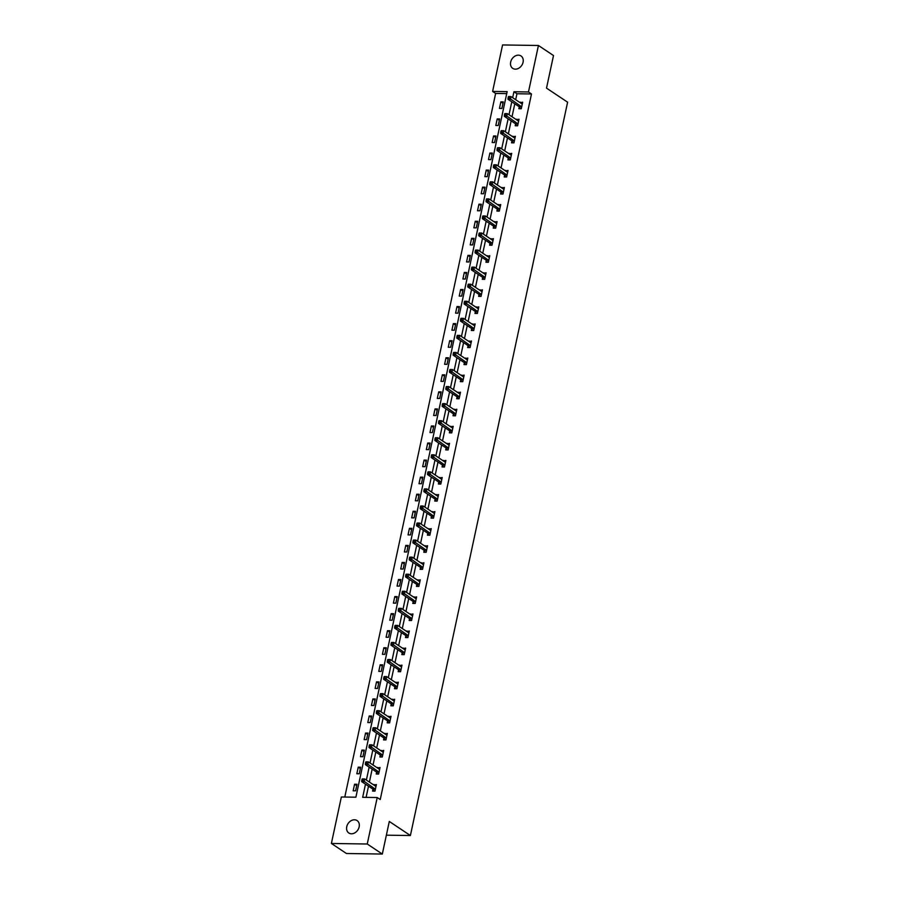 <?xml version="1.0" encoding="UTF-8"?>
<svg xmlns="http://www.w3.org/2000/svg" width="899" height="899" viewBox="0 0 899 899"><rect width="100%" height="100%" fill="white"/><g stroke="black" fill="none" stroke-linecap="round" stroke-linejoin="round"><path stroke-width="1.35" d="M523.072 62.267A7.462 5.844 123.7 0 1 512.733 68.369A7.462 5.844 123.7 0 1 510.666 62.076A7.462 5.844 123.7 0 1 521.015 55.963A7.462 5.844 123.7 0 1 523.072 62.267M359.162 826.878A7.462 5.844 123.7 0 1 348.812 832.991A7.462 5.844 123.7 0 1 346.756 826.687A7.462 5.844 123.7 0 1 357.094 820.573A7.462 5.844 123.7 0 1 359.162 826.878M538.434 45.489L553.503 55.536L546.513 88.124L567.606 102.194L410.394 835.531L389.301 821.461L382.322 854.05L346.452 853.511L331.394 843.464L341.35 796.986L355.892 797.199L507.148 91.642L492.607 91.428L502.575 44.95L538.434 45.489L528.477 91.968L513.936 91.743L512.666 97.688M506.733 93.608L495.63 93.44L344.789 797.042M495.63 93.44L492.607 91.428M386.368 835.171L410.394 835.531M355.599 790.828L357.004 784.265L354.577 784.231L353.172 790.794L355.599 790.828M359.252 773.769L360.668 767.207L358.24 767.173L356.836 773.736L359.252 773.769M362.915 756.711L364.32 750.148L361.892 750.114L360.488 756.677L362.915 756.711M366.567 739.652L367.972 733.09L365.556 733.056L364.151 739.607L366.567 739.652M370.231 722.594L371.635 716.031L369.208 715.986L367.803 722.549L370.231 722.594M373.883 705.535L375.288 698.972L372.871 698.928L371.456 705.49L373.883 705.535M377.546 688.465L378.951 681.914L376.524 681.869L375.119 688.432L377.546 688.465M381.198 671.407L382.603 664.844L380.187 664.811L378.771 671.373L381.198 671.407M384.851 654.348L386.267 647.786L383.839 647.752L382.435 654.315L384.851 654.348M388.514 637.29L389.919 630.727L387.491 630.693L386.087 637.256L388.514 637.29M392.166 620.231L393.582 613.669L391.155 613.635L389.75 620.198L392.166 620.231M395.83 603.173L397.234 596.61L394.807 596.576L393.402 603.139L395.83 603.173M399.482 586.114L400.887 579.552L398.471 579.518L397.066 586.081L399.482 586.114M403.145 569.056L404.55 562.493L402.123 562.459L400.718 569.022L403.145 569.056M406.798 551.997L408.202 545.435L405.786 545.401L404.381 551.964L406.798 551.997M410.461 534.939L411.866 528.376L409.438 528.342L408.034 534.894L410.461 534.939M414.113 517.88L415.518 511.317L413.102 511.284L411.686 517.835L414.113 517.88M417.765 500.822L419.181 494.259L416.754 494.214L415.349 500.777L417.765 500.822M421.429 483.752L422.833 477.2L420.406 477.155L419.001 483.718L421.429 483.752M425.081 466.693L426.497 460.142L424.07 460.097L422.665 466.66L425.081 466.693M428.744 449.635L430.149 443.072L427.722 443.038L426.317 449.601L428.744 449.635M432.397 432.576L433.801 426.014L431.385 425.98L429.98 432.543L432.397 432.576M436.06 415.518L437.465 408.955L435.037 408.921L433.633 415.484L436.06 415.518M439.712 398.459L441.117 391.897L438.701 391.863L437.296 398.426L439.712 398.459M443.376 381.401L444.78 374.838L442.353 374.804L440.948 381.367L443.376 381.401M447.028 364.342L448.432 357.78L446.016 357.746L444.6 364.309L447.028 364.342M450.691 347.284L452.096 340.721L449.669 340.687L448.264 347.25L450.691 347.284M454.343 330.225L455.748 323.662L453.332 323.629L451.916 330.191L454.343 330.225M457.996 313.167L459.411 306.604L456.984 306.57L455.579 313.122L457.996 313.167M461.659 296.108L463.064 289.545L460.636 289.5L459.232 296.063L461.659 296.108M465.311 279.05L466.716 272.487L464.3 272.442L462.895 279.005L465.311 279.05M468.975 261.98L470.379 255.428L467.952 255.383L466.547 261.946L468.975 261.98M472.627 244.921L474.031 238.37L471.615 238.325L470.211 244.888L472.627 244.921M476.29 227.863L477.695 221.3L475.268 221.266L473.863 227.829L476.29 227.863M479.942 210.804L481.347 204.242L478.931 204.208L477.515 210.771L479.942 210.804M483.606 193.746L485.011 187.183L482.583 187.149L481.179 193.712L483.606 193.746M487.258 176.687L488.663 170.125L486.247 170.091L484.831 176.653L487.258 176.687M490.91 159.629L492.326 153.066L489.899 153.032L488.494 159.595L490.91 159.629M494.574 142.57L495.978 136.007L493.551 135.974L492.146 142.536L494.574 142.57M498.226 125.512L499.642 118.949L497.214 118.915L495.81 125.478L498.226 125.512M501.889 108.453L503.294 101.89L500.867 101.857L499.462 108.408L501.889 108.453M365.488 784.175L362.679 797.312L377.22 797.525L380.232 799.537L531.489 93.979L516.947 93.754L515.678 99.699M514.79 103.812L512.014 116.758M511.138 120.871L508.362 133.816M507.474 137.929L504.699 150.875M503.822 154.988L501.046 167.933M500.159 172.046L497.394 184.992M496.506 189.116L493.731 202.05M492.854 206.174L490.079 219.109M489.191 223.233L486.415 236.179M485.539 240.291L482.763 253.237M481.875 257.35L479.1 270.296M478.223 274.409L475.447 287.354M474.56 291.467L471.784 304.413M470.907 308.526L468.132 321.471M467.244 325.584L464.468 338.53M463.592 342.643L460.816 355.588M459.94 359.701L457.164 372.647M456.276 376.76L453.501 389.705M452.624 393.818L449.848 406.764M448.961 410.888L446.185 423.822M445.308 427.946L442.533 440.881M441.645 445.005L438.869 457.951M437.993 462.064L435.217 475.009M434.329 479.122L431.554 492.068M430.677 496.181L427.902 509.126M427.014 513.239L424.249 526.185M423.362 530.298L420.586 543.243M419.709 547.356L416.934 560.302M416.046 564.415L413.27 577.36M412.394 581.473L409.618 594.419M408.73 598.532L405.955 611.477M405.078 615.601L402.303 628.536M401.415 632.66L398.639 645.594M397.763 649.719L394.987 662.664M394.099 666.777L391.335 679.723M390.447 683.836L387.671 696.781M386.795 700.894L384.019 713.84M383.131 717.953L380.356 730.898M379.479 735.011L376.703 747.957M375.816 752.07L373.04 765.015M372.164 769.128L369.388 782.074M368.5 786.187L366.107 797.357M372.939 789.311L372.557 791.086L374.984 791.12L376.389 784.557L373.849 785.052M376.591 772.252L376.22 774.028L378.636 774.061L380.052 767.499L377.513 767.993M380.255 755.194L379.872 756.969L382.3 757.003L383.704 750.44L381.165 750.935M383.907 738.135L383.536 739.899L385.952 739.944L387.357 733.382L384.828 733.876M387.57 721.077L387.188 722.841L389.615 722.886L391.02 716.323L388.48 716.818M391.222 704.018L390.851 705.782L393.268 705.827L394.672 699.265L392.144 699.759M394.886 686.96L394.504 688.724L396.931 688.758L398.336 682.206L395.796 682.701M398.538 669.901L398.156 671.665L400.583 671.699L401.988 665.136L399.448 665.642M402.201 652.843L401.819 654.607L404.235 654.641L405.651 648.078L403.112 648.572M405.854 635.773L405.471 637.548L407.899 637.582L409.303 631.019L406.764 631.514M409.517 618.714L409.135 620.49L411.551 620.524L412.967 613.961L410.427 614.455M413.169 601.656L412.787 603.431L415.214 603.465L416.619 596.902L414.079 597.397M416.821 584.597L416.451 586.373L418.867 586.406L420.271 579.844L417.743 580.338M420.485 567.539L420.103 569.314L422.53 569.348L423.935 562.785L421.395 563.28M424.137 550.48L423.766 552.256L426.182 552.289L427.587 545.727L425.058 546.221M427.8 533.422L427.418 535.186L429.846 535.231L431.25 528.668L428.711 529.163M431.453 516.363L431.071 518.127L433.498 518.172L434.902 511.61L432.363 512.104M435.116 499.305L434.734 501.069L437.161 501.114L438.566 494.551L436.026 495.046M438.768 482.246L438.386 484.01L440.813 484.044L442.218 477.493L439.678 477.987M442.432 465.188L442.05 466.952L444.466 466.986L445.882 460.434L443.342 460.929M446.084 448.129L445.702 449.893L448.129 449.927L449.534 443.364L446.994 443.87M449.736 431.059L449.365 432.835L451.781 432.868L453.186 426.306L450.657 426.8M453.399 414.001L453.017 415.776L455.445 415.81L456.849 409.247L454.31 409.742M457.052 396.942L456.681 398.718L459.097 398.751L460.502 392.189L457.973 392.683M460.715 379.884L460.333 381.659L462.76 381.693L464.165 375.13L461.625 375.625M464.367 362.825L463.985 364.601L466.412 364.634L467.817 358.072L465.289 358.566M468.031 345.767L467.649 347.542L470.076 347.576L471.481 341.013L468.941 341.508M471.683 328.708L471.301 330.484L473.728 330.517L475.133 323.955L472.593 324.449M475.346 311.65L474.964 313.414L477.38 313.459L478.796 306.896L476.256 307.391M478.998 294.591L478.616 296.355L481.044 296.4L482.448 289.838L479.909 290.332M482.651 277.533L482.28 279.297L484.696 279.342L486.112 272.779L483.572 273.274M486.314 260.474L485.932 262.238L488.359 262.272L489.764 255.721L487.224 256.215M489.966 243.415L489.595 245.18L492.011 245.213L493.416 238.662L490.888 239.156M493.63 226.357L493.248 228.121L495.675 228.155L497.08 221.592L494.54 222.098M497.282 209.287L496.911 211.063L499.327 211.096L500.732 204.534L498.203 205.028M500.945 192.229L500.563 194.004L502.991 194.038L504.395 187.475L501.856 187.97M504.597 175.17L504.215 176.946L506.643 176.979L508.047 170.417L505.508 170.911M508.261 158.112L507.879 159.887L510.295 159.921L511.711 153.358L509.171 153.853M511.913 141.053L511.531 142.829L513.958 142.862L515.363 136.3L512.823 136.794M515.577 123.995L515.194 125.77L517.61 125.804L519.026 119.241L516.487 119.736M519.229 106.936L518.847 108.712L521.274 108.745L522.679 102.183L520.139 102.677M382.322 854.05L367.253 844.004L331.394 843.464M531.489 93.979L528.477 91.968M377.22 797.525L367.253 844.004M511.778 101.801L509.003 114.746M508.126 118.859L505.35 131.805M504.463 135.918L501.687 148.863M500.81 152.987L498.035 165.922M497.147 170.046L494.371 182.98M493.495 187.104L490.719 200.05M489.831 204.163L487.056 217.108M486.179 221.221L483.404 234.167M482.527 238.28L479.751 251.226M478.864 255.338L476.088 268.284M475.211 272.397L472.436 285.343M471.548 289.456L468.772 302.401M467.896 306.514L465.12 319.46M464.232 323.573L461.457 336.518M460.58 340.631L457.805 353.577M456.917 357.701L454.141 370.635M453.265 374.759L450.489 387.694M449.601 391.818L446.837 404.764M445.949 408.876L443.173 421.822M442.297 425.935L439.521 438.881M438.633 442.993L435.858 455.939M434.981 460.052L432.205 472.998M431.318 477.111L428.542 490.056M427.666 494.169L424.89 507.115M424.002 511.228L421.226 524.173M420.35 528.286L417.574 541.232M416.687 545.345L413.922 558.29M413.034 562.403L410.259 575.349M409.382 579.473L406.606 592.407M405.719 596.531L402.943 609.466M402.067 613.59L399.291 626.536M398.403 630.649L395.627 643.594M394.751 647.707L391.975 660.653M391.087 664.766L388.312 677.711M387.435 681.824L384.66 694.77M383.772 698.883L380.996 711.828M380.12 715.941L377.344 728.887M376.467 733L373.692 745.945M372.804 750.058L370.028 763.004M369.152 767.117L366.376 780.062M516.947 93.754L513.936 91.743M376.097 785.94L373.962 784.524M356.712 785.647L354.577 784.231M360.364 768.589L358.24 767.173M379.749 768.881L377.625 767.465M364.028 751.53L361.892 750.114M383.412 751.822L381.277 750.407M367.68 734.472L365.556 733.056M387.064 734.764L384.941 733.348M371.332 717.413L369.208 715.986M390.728 717.705L388.593 716.278M374.995 700.355L372.871 698.928M394.38 700.647L392.256 699.22M378.648 683.296L376.524 681.869M398.032 683.588L395.908 682.161M382.311 666.226L380.187 664.811M401.696 666.519L399.572 665.103M385.963 649.168L383.839 647.752M405.348 649.46L403.224 648.044M389.627 632.109L387.491 630.693M409.011 632.402L406.876 630.986M393.279 615.051L391.155 613.635M412.663 615.343L410.54 613.927M396.942 597.992L394.807 596.576M416.327 598.284L414.192 596.869M400.594 580.934L398.471 579.518M419.979 581.226L417.855 579.81M404.258 563.875L402.123 562.459M423.643 564.167L421.507 562.752M407.91 546.817L405.786 545.401M427.295 547.109L425.171 545.693M411.562 529.758L409.438 528.342M430.947 530.05L428.823 528.634M415.226 512.7L413.102 511.284M434.61 512.992L432.486 511.576M418.878 495.641L416.754 494.214M438.262 495.933L436.139 494.506M422.541 478.583L420.406 477.155M441.926 478.875L439.802 477.448M426.193 461.513L424.07 460.097M445.578 461.816L443.454 460.389M429.857 444.454L427.722 443.038M449.242 444.747L447.106 443.331M433.509 427.396L431.385 425.98M452.894 427.688L450.77 426.272M437.172 410.337L435.037 408.921M456.557 410.629L454.422 409.214M440.825 393.279L438.701 391.863M460.209 393.571L458.085 392.155M444.477 376.22L442.353 374.804M463.862 376.512L461.738 375.097M448.14 359.162L446.016 357.746M467.525 359.454L465.401 358.038M451.792 342.103L449.669 340.687M471.177 342.395L469.053 340.979M455.456 325.045L453.332 323.629M474.841 325.337L472.717 323.921M459.108 307.986L456.984 306.57M478.493 308.278L476.369 306.862M462.771 290.928L460.636 289.5M482.156 291.22L480.021 289.793M466.424 273.869L464.3 272.442M485.808 274.161L483.684 272.734M470.087 256.811L467.952 255.383M489.472 257.103L487.337 255.676M473.739 239.741L471.615 238.325M493.124 240.033L491 238.617M477.391 222.682L475.268 221.266M496.776 222.974L494.652 221.559M481.055 205.624L478.931 204.208M500.44 205.916L498.316 204.5M484.707 188.565L482.583 187.149M504.092 188.857L501.968 187.442M488.371 171.507L486.247 170.091M507.755 171.799L505.631 170.383M492.023 154.448L489.899 153.032M511.407 154.74L509.284 153.324M495.686 137.39L493.551 135.974M515.071 137.682L512.936 136.266M499.338 120.331L497.214 118.915M518.723 120.623L516.599 119.207M503.002 103.273L500.867 101.857M522.386 103.565L520.251 102.149M362.039 779.219L361.803 780.31L362.78 780.332L363.016 779.231L362.275 778.916L364.702 778.95L375.67 786.265A1.169 0.652 90.9 0 0 375.883 786.333L376.007 786.333M363.016 779.231L364.702 778.95L364.106 781.681L361.69 781.647L372.658 788.962A1.169 0.652 90.9 0 1 372.86 789.187L374.018 791.109M375.366 789.344L375.288 789.221A1.169 0.652 90.9 0 0 375.085 788.996L362.78 780.332M361.803 780.31L361.69 781.647M365.702 762.161L365.466 763.251L366.432 763.273L366.668 762.172L365.927 761.858L368.354 761.891L379.322 769.207A1.169 0.652 90.9 0 0 379.535 769.274L379.67 769.263M366.668 762.172L368.354 761.891L367.77 764.622L365.342 764.588L376.31 771.904A1.169 0.652 90.9 0 1 376.524 772.129L377.681 774.05M379.018 772.286L378.94 772.162A1.169 0.652 90.9 0 0 378.737 771.938L366.432 763.273M365.466 763.251L365.342 764.588M369.354 745.102L369.118 746.192L370.096 746.215L370.321 745.114L369.59 744.788L372.017 744.833L382.985 752.148A1.169 0.652 90.9 0 0 383.199 752.216L383.322 752.205M370.321 745.114L372.017 744.833L371.422 747.563L369.006 747.53L379.974 754.845A1.169 0.652 90.9 0 1 380.176 755.07L381.333 756.98M382.682 755.227L382.603 755.104A1.169 0.652 90.9 0 0 382.39 754.879L370.096 746.215M369.118 746.192L369.006 747.53M373.018 728.044L372.782 729.134L373.748 729.145L373.984 728.055L373.242 727.729L375.67 727.774L386.637 735.09A1.169 0.652 90.9 0 0 386.885 735.157L386.986 735.146M373.984 728.055L375.67 727.774L375.085 730.505L372.658 730.471L383.626 737.787A1.169 0.652 90.9 0 1 383.839 738.012L384.997 739.922M386.334 738.169L386.255 738.045A1.169 0.652 90.9 0 0 386.053 737.821L373.748 729.145M372.782 729.134L372.658 730.471M376.67 710.985L376.434 712.075L377.411 712.087L377.636 710.997L376.906 710.671L379.322 710.716L390.29 718.02A1.169 0.652 90.9 0 0 390.537 718.099L390.638 718.087M377.636 710.997L379.322 710.716L378.737 713.446L376.321 713.413L387.289 720.717A1.169 0.652 90.9 0 1 387.491 720.953L388.649 722.863M389.986 721.11L389.919 720.987A1.169 0.652 90.9 0 0 389.705 720.762L377.411 712.087M376.434 712.075L376.321 713.413M380.333 693.927L380.097 695.017L381.064 695.028L381.3 693.938L380.558 693.612L382.985 693.646L393.953 700.962A1.169 0.652 90.9 0 0 394.189 701.04L394.301 701.029M381.3 693.938L382.985 693.646L382.401 696.388L379.974 696.343L390.941 703.659A1.169 0.652 90.9 0 1 391.155 703.895L392.312 705.805M393.65 704.052L393.571 703.928A1.169 0.652 90.9 0 0 393.369 703.703L381.064 695.028M380.097 695.017L379.974 696.343M383.985 676.868L383.749 677.958L384.716 677.97L384.952 676.88L384.221 676.554L386.637 676.587L397.605 683.903A1.169 0.652 90.9 0 0 397.852 683.982L397.954 683.97M384.952 676.88L386.637 676.587L386.053 679.329L383.637 679.284L394.605 686.6A1.169 0.652 90.9 0 1 394.807 686.836L395.965 688.746M397.302 686.993L397.234 686.87A1.169 0.652 90.9 0 0 397.021 686.645L384.716 677.97M383.749 677.958L383.637 679.284M387.638 659.799L387.413 660.9L388.379 660.911L388.615 659.821L387.874 659.495L390.301 659.529L401.269 666.844A1.169 0.652 90.9 0 0 401.505 666.923L401.606 666.912M388.615 659.821L390.301 659.529L389.716 662.271L387.289 662.226L398.257 669.541A1.169 0.652 90.9 0 1 398.471 669.777L399.617 671.688M400.965 669.935L400.887 669.811A1.169 0.652 90.9 0 0 400.684 669.575L388.379 660.911M387.413 660.9L387.289 662.226M391.301 642.74L391.065 643.841L392.031 643.853L392.267 642.763L391.537 642.437L393.953 642.47L404.921 649.786A1.169 0.652 90.9 0 0 405.146 649.853L405.269 649.853M392.267 642.763L393.953 642.47L393.369 645.201L390.941 645.167L401.909 652.483A1.169 0.652 90.9 0 1 402.123 652.719L403.28 654.629M404.617 652.876L404.55 652.753A1.169 0.652 90.9 0 0 404.336 652.517L392.031 643.853M391.065 643.841L390.941 645.167M394.953 625.682L394.728 626.783L395.695 626.794L395.931 625.704L395.189 625.378L397.616 625.412L408.584 632.727A1.169 0.652 90.9 0 0 408.798 632.795L408.921 632.795M395.931 625.704L397.616 625.412L397.032 628.143L394.605 628.109L405.573 635.424A1.169 0.652 90.9 0 1 405.775 635.649L406.932 637.571M408.281 635.818L408.202 635.694A1.169 0.652 90.9 0 0 408 635.458L395.695 626.794M394.728 626.783L394.605 628.109M398.617 608.623L398.381 609.724L399.347 609.736L399.583 608.645L398.841 608.32L401.269 608.353L412.236 615.669A1.169 0.652 90.9 0 0 412.45 615.736L412.585 615.736M399.583 608.645L401.269 608.353L400.684 611.084L398.257 611.05L409.225 618.366A1.169 0.652 90.9 0 1 409.438 618.591L410.596 620.512M411.933 618.759L411.866 618.636A1.169 0.652 90.9 0 0 411.652 618.4L399.347 609.736M398.381 609.724L398.257 611.05M402.269 591.564L402.033 592.655L403.01 592.677L403.246 591.576L402.505 591.261L404.932 591.295L415.9 598.61A1.169 0.652 90.9 0 0 416.113 598.678L416.237 598.678M403.246 591.576L404.932 591.295L404.336 594.025L401.92 593.992L412.888 601.307A1.169 0.652 90.9 0 1 413.091 601.532L414.248 603.454M415.596 601.701L415.518 601.577A1.169 0.652 90.9 0 0 415.304 601.341L403.01 592.677M402.033 592.655L401.92 593.992M405.932 574.506L405.696 575.596L406.663 575.618L406.899 574.517L406.157 574.203L408.584 574.236L419.552 581.552A1.169 0.652 90.9 0 0 419.766 581.619L419.9 581.619M406.899 574.517L408.584 574.236L408 576.967L405.573 576.933L416.54 584.249A1.169 0.652 90.9 0 1 416.754 584.474L417.911 586.395M419.249 584.631L419.17 584.507A1.169 0.652 90.9 0 0 418.968 584.283L406.663 575.618M405.696 575.596L405.573 576.933M409.584 557.447L409.348 558.537L410.326 558.56L410.551 557.459L409.82 557.144L412.236 557.178L423.215 564.493A1.169 0.652 90.9 0 0 423.429 564.561L423.553 564.561M410.551 557.459L412.236 557.178L411.652 559.908L409.236 559.875L420.204 567.19A1.169 0.652 90.9 0 1 420.406 567.415L421.564 569.337M422.901 567.572L422.833 567.449A1.169 0.652 90.9 0 0 422.62 567.224L410.326 558.56M409.348 558.537L409.236 559.875M413.248 540.389L413.012 541.479L413.978 541.501L414.214 540.4L413.473 540.074L415.9 540.119L426.868 547.435A1.169 0.652 90.9 0 0 427.081 547.502L427.216 547.491M414.214 540.4L415.9 540.119L415.316 542.85L412.888 542.816L423.856 550.132A1.169 0.652 90.9 0 1 424.07 550.357L425.227 552.278M426.564 550.514L426.486 550.39A1.169 0.652 90.9 0 0 426.283 550.166L413.978 541.501M413.012 541.479L412.888 542.816M416.9 523.33L416.664 524.42L417.63 524.432L417.866 523.342L417.136 523.016L419.552 523.061L430.52 530.376A1.169 0.652 90.9 0 0 430.767 530.444L430.868 530.432M417.866 523.342L419.552 523.061L418.968 525.791L416.552 525.758L427.519 533.073A1.169 0.652 90.9 0 1 427.722 533.298L428.879 535.208M430.216 533.455L430.149 533.332A1.169 0.652 90.9 0 0 429.936 533.107L417.63 524.432M416.664 524.42L416.552 525.758M420.563 506.272L420.327 507.362L421.294 507.373L421.53 506.283L420.788 505.957L423.215 506.002L434.183 513.307A1.169 0.652 90.9 0 0 434.419 513.385L434.52 513.374M421.53 506.283L423.215 506.002L422.631 508.733L420.204 508.699L431.172 516.015A1.169 0.652 90.9 0 1 431.385 516.24L432.531 518.15M433.88 516.397L433.801 516.273A1.169 0.652 90.9 0 0 433.599 516.048L421.294 507.373M420.327 507.362L420.204 508.699M424.216 489.213L423.98 490.303L424.946 490.315L425.182 489.225L424.452 488.899L426.868 488.932L437.835 496.248A1.169 0.652 90.9 0 0 438.083 496.327L438.184 496.315M425.182 489.225L426.868 488.932L426.283 491.674L423.856 491.641L434.835 498.945A1.169 0.652 90.9 0 1 435.037 499.181L436.195 501.091M437.532 499.338L437.465 499.215A1.169 0.652 90.9 0 0 437.251 498.99L424.946 490.315M423.98 490.303L423.856 491.641M427.868 472.155L427.643 473.245L428.609 473.256L428.845 472.166L428.104 471.84L430.531 471.874L441.499 479.189A1.169 0.652 90.9 0 0 441.735 479.268L441.836 479.257M428.845 472.166L430.531 471.874L429.947 474.616L427.519 474.571L438.487 481.886A1.169 0.652 90.9 0 1 438.69 482.122L439.847 484.033M441.195 482.28L441.117 482.156A1.169 0.652 90.9 0 0 440.915 481.931L428.609 473.256M427.643 473.245L427.519 474.571M431.531 455.096L431.295 456.186L432.262 456.198L432.498 455.108L431.767 454.782L434.183 454.815L445.151 462.131A1.169 0.652 90.9 0 0 445.398 462.21L445.499 462.198M432.498 455.108L434.183 454.815L433.599 457.557L431.172 457.512L442.139 464.828A1.169 0.652 90.9 0 1 442.353 465.064L443.51 466.974M444.848 465.221L444.78 465.098A1.169 0.652 90.9 0 0 444.567 464.873L432.262 456.198M431.295 456.186L431.172 457.512M435.183 438.027L434.947 439.128L435.925 439.139L436.161 438.049L435.419 437.723L437.847 437.757L448.815 445.072A1.169 0.652 90.9 0 0 449.051 445.14L449.152 445.14M436.161 438.049L437.847 437.757L437.251 440.499L434.835 440.454L445.803 447.769A1.169 0.652 90.9 0 1 446.005 448.005L447.163 449.916M448.511 448.163L448.432 448.039A1.169 0.652 90.9 0 0 448.219 447.803L435.925 439.139M434.947 439.128L434.835 440.454M438.847 420.968L438.611 422.069L439.577 422.081L439.813 420.99L439.072 420.665L441.499 420.698L452.467 428.014A1.169 0.652 90.9 0 0 452.68 428.081L452.815 428.081M439.813 420.99L441.499 420.698L440.915 423.429L438.487 423.395L449.455 430.711A1.169 0.652 90.9 0 1 449.669 430.936L450.826 432.857M452.163 431.104L452.085 430.981A1.169 0.652 90.9 0 0 451.882 430.745L439.577 422.081M438.611 422.069L438.487 423.395M442.499 403.909L442.263 405.011L443.241 405.022L443.465 403.932L442.735 403.606L445.151 403.64L456.13 410.955A1.169 0.652 90.9 0 0 456.344 411.023L456.467 411.023M443.465 403.932L445.151 403.64L444.567 406.37L442.151 406.337L453.118 413.652A1.169 0.652 90.9 0 1 453.321 413.877L454.478 415.799M455.827 414.046L455.748 413.922A1.169 0.652 90.9 0 0 455.535 413.686L443.241 405.022M442.263 405.011L442.151 406.337M446.162 386.851L445.926 387.952L446.893 387.963L447.129 386.873L446.387 386.548L448.815 386.581L459.782 393.897A1.169 0.652 90.9 0 0 459.996 393.964L460.131 393.964M447.129 386.873L448.815 386.581L448.23 389.312L445.803 389.278L456.771 396.594A1.169 0.652 90.9 0 1 456.984 396.819L458.142 398.74M459.479 396.987L459.4 396.864A1.169 0.652 90.9 0 0 459.198 396.628L446.893 387.963M445.926 387.952L445.803 389.278M449.815 369.792L449.579 370.882L450.545 370.905L450.781 369.804L450.051 369.489L452.467 369.523L463.434 376.838A1.169 0.652 90.9 0 0 463.659 376.906L463.783 376.906M450.781 369.804L452.467 369.523L451.882 372.253L449.466 372.22L460.434 379.535A1.169 0.652 90.9 0 1 460.636 379.76L461.794 381.682M463.131 379.929L463.064 379.805A1.169 0.652 90.9 0 0 462.85 379.569L450.545 370.905M449.579 370.882L449.466 372.22M453.478 352.734L453.242 353.824L454.209 353.846L454.445 352.745L453.703 352.43L456.13 352.464L467.098 359.78A1.169 0.652 90.9 0 0 467.311 359.847L467.446 359.847M454.445 352.745L456.13 352.464L455.546 355.195L453.118 355.161L464.086 362.477A1.169 0.652 90.9 0 1 464.3 362.702L465.457 364.623M466.795 362.859L466.716 362.735A1.169 0.652 90.9 0 0 466.514 362.511L454.209 353.846M453.242 353.824L453.118 355.161M457.13 335.675L456.894 336.765L457.861 336.788L458.097 335.687L457.366 335.372L459.782 335.406L470.75 342.721A1.169 0.652 90.9 0 0 470.997 342.789L471.098 342.789M458.097 335.687L459.782 335.406L459.198 338.136L456.782 338.103L467.75 345.418A1.169 0.652 90.9 0 1 467.952 345.643L469.109 347.565M470.447 345.8L470.379 345.677A1.169 0.652 90.9 0 0 470.166 345.452L457.861 336.788M456.894 336.765L456.782 338.103M460.782 318.617L460.558 319.707L461.524 319.729L461.76 318.628L461.018 318.302L463.446 318.347L474.414 325.663A1.169 0.652 90.9 0 0 474.65 325.73L474.751 325.719M461.76 318.628L463.446 318.347L462.861 321.078L460.434 321.044L471.402 328.36A1.169 0.652 90.9 0 1 471.615 328.584L472.762 330.495M474.11 328.742L474.031 328.618A1.169 0.652 90.9 0 0 473.829 328.393L461.524 319.729M460.558 319.707L460.434 321.044M464.446 301.558L464.21 302.648L465.176 302.66L465.412 301.57L464.682 301.244L467.098 301.289L478.066 308.604A1.169 0.652 90.9 0 0 478.313 308.672L478.414 308.66M465.412 301.57L467.098 301.289L466.514 304.019L464.086 303.986L475.054 311.301A1.169 0.652 90.9 0 1 475.268 311.526L476.425 313.436M477.762 311.683L477.695 311.56A1.169 0.652 90.9 0 0 477.481 311.335L465.176 302.66M464.21 302.648L464.086 303.986M468.098 284.5L467.862 285.59L468.84 285.601L469.076 284.511L468.334 284.185L470.761 284.23L481.729 291.534A1.169 0.652 90.9 0 0 481.965 291.613L482.066 291.602M469.076 284.511L470.761 284.23L470.166 286.961L467.75 286.927L478.718 294.231A1.169 0.652 90.9 0 1 478.92 294.467L480.077 296.378M481.426 294.625L481.347 294.501A1.169 0.652 90.9 0 0 481.145 294.276L468.84 285.601M467.862 285.59L467.75 286.927M471.761 267.441L471.526 268.531L472.492 268.543L472.728 267.452L471.986 267.127L474.414 267.16L485.381 274.476A1.169 0.652 90.9 0 0 485.629 274.555L485.73 274.543M472.728 267.452L474.414 267.16L473.829 269.902L471.402 269.857L482.37 277.173A1.169 0.652 90.9 0 1 482.583 277.409L483.741 279.319M485.078 277.566L484.999 277.443A1.169 0.652 90.9 0 0 484.797 277.218L472.492 268.543M471.526 268.531L471.402 269.857M475.414 250.383L475.178 251.473L476.155 251.484L476.38 250.394L475.65 250.068L478.077 250.102L489.045 257.417A1.169 0.652 90.9 0 0 489.258 257.496L489.382 257.485M476.38 250.394L478.077 250.102L477.481 252.844L475.065 252.799L486.033 260.114A1.169 0.652 90.9 0 1 486.235 260.35L487.393 262.261M488.741 260.508L488.663 260.384A1.169 0.652 90.9 0 0 488.449 260.159L476.155 251.484M475.178 251.473L475.065 252.799M479.077 233.324L478.841 234.414L479.808 234.425L480.044 233.335L479.302 233.01L481.729 233.043L492.697 240.359A1.169 0.652 90.9 0 0 492.91 240.438L493.045 240.426M480.044 233.335L481.729 233.043L481.145 235.785L478.718 235.74L489.685 243.056A1.169 0.652 90.9 0 1 489.899 243.292L491.056 245.202M492.394 243.449L492.315 243.326A1.169 0.652 90.9 0 0 492.113 243.09L479.808 234.425M478.841 234.414L478.718 235.74M482.729 216.254L482.493 217.356L483.471 217.367L483.696 216.277L482.965 215.951L485.381 215.985L496.349 223.3A1.169 0.652 90.9 0 0 496.574 223.368L496.697 223.368M483.696 216.277L485.381 215.985L484.797 218.727L482.381 218.682L493.349 225.997A1.169 0.652 90.9 0 1 493.551 226.233L494.708 228.144M496.046 226.391L495.978 226.267A1.169 0.652 90.9 0 0 495.765 226.031L483.471 217.367M482.493 217.356L482.381 218.682M486.393 199.196L486.157 200.297L487.123 200.308L487.359 199.218L486.617 198.893L489.045 198.926L500.013 206.242A1.169 0.652 90.9 0 0 500.226 206.309L500.361 206.309M487.359 199.218L489.045 198.926L488.46 201.657L486.033 201.623L497.001 208.939A1.169 0.652 90.9 0 1 497.214 209.164L498.372 211.085M499.709 209.332L499.63 209.209A1.169 0.652 90.9 0 0 499.428 208.973L487.123 200.308M486.157 200.297L486.033 201.623M490.045 182.137L489.809 183.239L490.775 183.25L491.011 182.16L490.281 181.834L492.697 181.868L503.665 189.183A1.169 0.652 90.9 0 0 503.889 189.251L504.013 189.251M491.011 182.16L492.697 181.868L492.113 184.598L489.697 184.565L500.664 191.88A1.169 0.652 90.9 0 1 500.867 192.105L502.024 194.027M503.361 192.274L503.294 192.15A1.169 0.652 90.9 0 0 503.08 191.914L490.775 183.25M489.809 183.239L489.697 184.565M493.697 165.079L493.472 166.18L494.439 166.191L494.675 165.101L493.933 164.775L496.36 164.809L507.328 172.125A1.169 0.652 90.9 0 0 507.542 172.192L507.665 172.192M494.675 165.101L496.36 164.809L495.776 167.54L493.349 167.506L504.317 174.822A1.169 0.652 90.9 0 1 504.53 175.047L505.676 176.968M507.025 175.215L506.946 175.091A1.169 0.652 90.9 0 0 506.744 174.856L494.439 166.191M493.472 166.18L493.349 167.506M497.361 148.02L497.125 149.11L498.091 149.133L498.327 148.032L497.597 147.717L500.013 147.751L510.98 155.066A1.169 0.652 90.9 0 0 511.228 155.134L511.329 155.134M498.327 148.032L500.013 147.751L499.428 150.481L497.001 150.448L507.969 157.763A1.169 0.652 90.9 0 1 508.182 157.988L509.34 159.91M510.677 158.145L510.61 158.022A1.169 0.652 90.9 0 0 510.396 157.797L498.091 149.133M497.125 149.11L497.001 150.448M501.013 130.962L500.777 132.052L501.754 132.074L501.99 130.973L501.249 130.658L503.676 130.692L514.644 138.008A1.169 0.652 90.9 0 0 514.88 138.075L514.981 138.075M501.99 130.973L503.676 130.692L503.092 133.423L500.664 133.389L511.632 140.705A1.169 0.652 90.9 0 1 511.834 140.929L512.992 142.851M514.34 141.087L514.262 140.963A1.169 0.652 90.9 0 0 514.059 140.738L501.754 132.074M500.777 132.052L500.664 133.389M504.676 113.903L504.44 114.993L505.407 115.016L505.643 113.915L504.901 113.589L507.328 113.634L518.296 120.949A1.169 0.652 90.9 0 0 518.543 121.017L518.644 121.005M505.643 113.915L507.328 113.634L506.744 116.364L504.317 116.331L515.284 123.646A1.169 0.652 90.9 0 1 515.498 123.871L516.655 125.793M517.993 124.028L517.925 123.905A1.169 0.652 90.9 0 0 517.712 123.68L505.407 115.016M504.44 114.993L504.317 116.331M508.328 96.845L508.092 97.935L509.07 97.946L509.306 96.856L508.564 96.53L510.992 96.575L521.959 103.891A1.169 0.652 90.9 0 0 522.195 103.958L522.297 103.947M509.306 96.856L510.992 96.575L510.396 99.306L507.98 99.272L518.948 106.588A1.169 0.652 90.9 0 1 519.15 106.812L520.307 108.723M521.656 106.97L521.577 106.846A1.169 0.652 90.9 0 0 521.364 106.621L509.07 97.946M508.092 97.935L507.98 99.272M375.288 789.221L372.86 789.187M375.085 788.996L372.658 788.962M378.94 772.162L376.524 772.129M378.737 771.938L376.31 771.904M382.603 755.104L380.176 755.07M382.39 754.879L379.974 754.845M386.255 738.045L383.839 738.012M386.053 737.821L383.626 737.787M389.919 720.987L387.491 720.953M389.705 720.762L387.289 720.717M393.571 703.928L391.155 703.895M393.369 703.703L390.941 703.659M397.234 686.87L394.807 686.836M397.021 686.645L394.605 686.6M400.887 669.811L398.471 669.777M400.684 669.575L398.257 669.541M404.55 652.753L402.123 652.719M404.336 652.517L401.909 652.483M408.202 635.694L405.775 635.649M408 635.458L405.573 635.424M411.866 618.636L409.438 618.591M411.652 618.4L409.225 618.366M415.518 601.577L413.091 601.532M415.304 601.341L412.888 601.307M419.17 584.507L416.754 584.474M418.968 584.283L416.54 584.249M422.833 567.449L420.406 567.415M422.62 567.224L420.204 567.19M426.486 550.39L424.07 550.357M426.283 550.166L423.856 550.132M430.149 533.332L427.722 533.298M429.936 533.107L427.519 533.073M433.801 516.273L431.385 516.24M433.599 516.048L431.172 516.015M437.465 499.215L435.037 499.181M437.251 498.99L434.835 498.945M441.117 482.156L438.69 482.122M440.915 481.931L438.487 481.886M444.78 465.098L442.353 465.064M444.567 464.873L442.139 464.828M448.432 448.039L446.005 448.005M448.219 447.803L445.803 447.769M452.085 430.981L449.669 430.936M451.882 430.745L449.455 430.711M455.748 413.922L453.321 413.877M455.535 413.686L453.118 413.652M459.4 396.864L456.984 396.819M459.198 396.628L456.771 396.594M463.064 379.805L460.636 379.76M462.85 379.569L460.434 379.535M466.716 362.735L464.3 362.702M466.514 362.511L464.086 362.477M470.379 345.677L467.952 345.643M470.166 345.452L467.75 345.418M474.031 328.618L471.615 328.584M473.829 328.393L471.402 328.36M477.695 311.56L475.268 311.526M477.481 311.335L475.054 311.301M481.347 294.501L478.92 294.467M481.145 294.276L478.718 294.231M484.999 277.443L482.583 277.409M484.797 277.218L482.37 277.173M488.663 260.384L486.235 260.35M488.449 260.159L486.033 260.114M492.315 243.326L489.899 243.292M492.113 243.09L489.685 243.056M495.978 226.267L493.551 226.233M495.765 226.031L493.349 225.997M499.63 209.209L497.214 209.164M499.428 208.973L497.001 208.939M503.294 192.15L500.867 192.105M503.08 191.914L500.664 191.88M506.946 175.091L504.53 175.047M506.744 174.856L504.317 174.822M510.61 158.022L508.182 157.988M510.396 157.797L507.969 157.763M514.262 140.963L511.834 140.929M514.059 140.738L511.632 140.705M517.925 123.905L515.498 123.871M517.712 123.68L515.284 123.646M521.577 106.846L519.15 106.812M521.364 106.621L518.948 106.588"/></g></svg>
